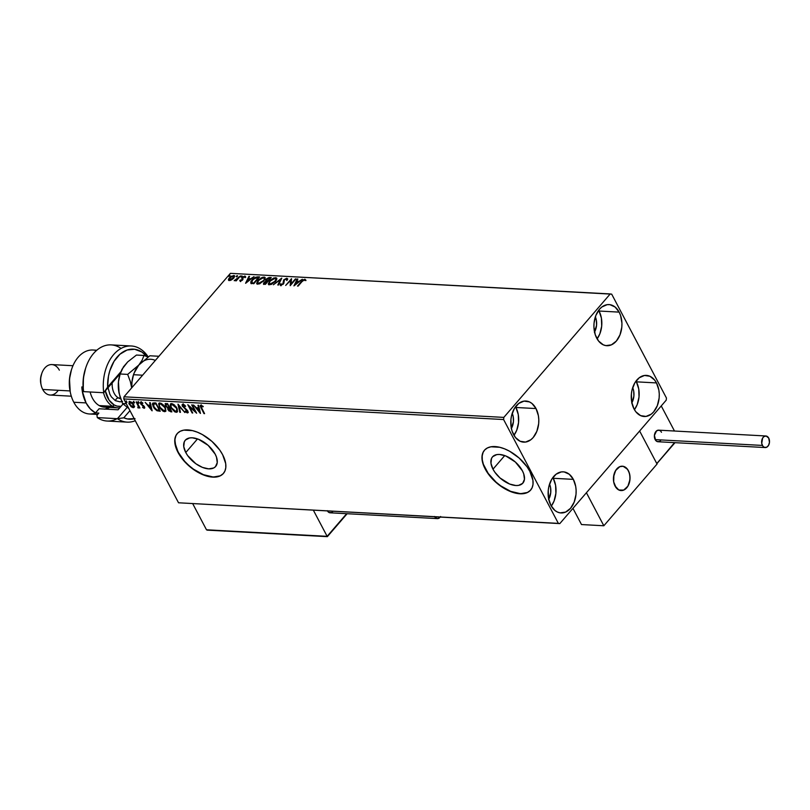 <?xml version="1.0" encoding="UTF-8"?>
<svg xmlns="http://www.w3.org/2000/svg" width="810" height="810" viewBox="0 0 810 810"><rect width="100%" height="100%" fill="white"/><g stroke="black" fill="none" stroke-linecap="round" stroke-linejoin="round"><path stroke-width="1.21" d="M492.986 469.192A20.068 11.046 40.8 0 1 492.49 456.891A20.068 11.046 40.8 0 1 507.141 456.546A20.068 11.046 40.8 0 1 522.389 470.792L523.706 473.799L524.465 479.277L522.663 483.347L518.592 485.382L515.879 485.524L509.632 484.036L500.013 477.961L494.869 472.24L492.986 469.192L490.971 463.31L491.508 458.45L492.713 456.637L496.793 454.602L499.507 454.461L505.754 455.949L515.362 462.024L522.389 470.792A20.068 11.046 40.8 0 1 522.896 483.094A20.068 11.046 40.8 0 1 508.234 483.428A20.068 11.046 40.8 0 1 492.986 469.192L504.741 455.564L492.986 469.192M185.773 452.537A20.068 11.046 40.8 0 1 185.277 440.225A20.068 11.046 40.8 0 1 199.928 439.891A20.068 11.046 40.8 0 1 215.177 454.137L216.493 457.144L217.252 462.621L215.45 466.692L213.668 467.988L208.666 468.868L202.419 467.38L195.868 463.755L187.657 455.584L185.773 452.537L183.759 446.654L184.295 441.794L185.5 439.982L189.581 437.947L192.294 437.805L198.541 439.293L208.15 445.368L215.177 454.137A20.068 11.046 40.8 0 1 215.683 466.438A20.068 11.046 40.8 0 1 201.022 466.773A20.068 11.046 40.8 0 1 185.773 452.537L197.519 438.909L185.773 452.537M177.289 433.512A30.507 16.787 -139.2 0 0 178.129 452.122L177.967 452.314A30.507 16.787 40.8 0 1 177.208 433.613A30.507 16.787 40.8 0 1 199.483 433.097A30.507 16.787 40.8 0 1 222.649 454.744L219.793 450.107L211.977 441.42L202.378 434.575L197.367 432.186L192.466 430.616L183.748 430.14L180.265 431.264L177.552 433.228L175.709 435.983L174.818 439.405L175.972 447.738L180.822 456.941L184.427 461.437L193.306 469.354L203.259 474.873L212.757 477.13L220.36 475.794L223.074 473.82L224.907 471.076L225.798 467.643L225.717 463.674L222.649 454.744A30.507 16.787 40.8 0 1 223.418 473.445A30.507 16.787 40.8 0 1 201.143 473.951A30.507 16.787 40.8 0 1 177.967 452.314L178.129 452.122A30.507 16.787 -139.2 0 0 201.214 473.718A30.507 16.787 -139.2 0 0 223.499 473.344M484.501 450.168A30.507 16.787 -139.2 0 0 485.352 468.777L485.18 468.97A30.507 16.787 40.8 0 1 484.421 450.269A30.507 16.787 40.8 0 1 506.695 449.752A30.507 16.787 40.8 0 1 529.872 471.4L527.016 466.773L519.19 458.075L509.591 451.231L504.579 448.841L499.679 447.272L490.961 446.796L487.478 447.92L484.765 449.884L482.932 452.638L482.031 456.06L482.122 460.029L483.185 464.393L488.035 473.597L495.862 482.284L500.529 486.02L510.472 491.528L519.969 493.786L527.573 492.45L530.287 490.475L532.119 487.731L533.021 484.299L532.929 480.33L529.872 471.4A30.507 16.787 40.8 0 1 530.631 490.101A30.507 16.787 40.8 0 1 508.356 490.607A30.507 16.787 40.8 0 1 485.18 468.97L485.352 468.777A30.507 16.787 -139.2 0 0 508.427 490.374A30.507 16.787 -139.2 0 0 530.712 489.999M553.24 478.285A20.594 13.993 93.1 0 0 552.845 477.566L553.24 478.285L573.348 479.368L553.24 478.285L555.599 485.362L555.883 493.361L554.07 501.036L551.296 506.128A20.594 13.993 93.1 0 0 553.24 478.285M550.901 505.41A20.594 13.993 -86.9 0 1 549.848 483.236A20.594 13.993 -86.9 0 1 563.233 471.825A20.594 13.993 -86.9 0 1 573.348 479.368L575.707 486.456L576.123 490.414L576.001 494.444L574.179 502.129L570.524 508.315L565.582 512.092L560.125 512.862L557.452 512.062L554.961 510.513L550.901 505.41L548.542 498.322L548.249 490.333L548.907 486.375L551.691 479.307L556.075 474.225L561.37 471.906L564.114 471.916L569.278 474.265L573.348 479.368A20.594 13.993 -86.9 0 1 574.401 501.542A20.594 13.993 -86.9 0 1 561.006 512.953A20.594 13.993 -86.9 0 1 550.901 505.41M599.046 311.03A20.594 13.993 93.1 0 0 598.651 310.321L599.046 311.03L619.154 312.123L599.046 311.03L601.405 318.117L601.698 326.116L599.876 333.791L597.102 338.874A20.594 13.993 93.1 0 0 599.046 311.03M596.707 338.165A20.594 13.993 -86.9 0 1 595.654 315.991A20.594 13.993 -86.9 0 1 609.049 304.58A20.594 13.993 -86.9 0 1 619.154 312.123L620.581 315.485L621.928 323.17L621.807 327.2L619.984 334.874L616.329 341.071L611.398 344.847L605.931 345.617L603.268 344.817L598.56 341.02L595.279 334.803L593.933 327.118L594.054 323.089L595.876 315.404L599.532 309.217L601.881 306.98L607.186 304.661L609.93 304.671L615.084 307.02L619.154 312.123A20.594 13.993 -86.9 0 1 620.207 334.297A20.594 13.993 -86.9 0 1 606.812 345.708A20.594 13.993 -86.9 0 1 596.707 338.165M636.376 381.834A20.594 13.993 93.1 0 0 635.982 381.125L636.376 381.834L656.485 382.927L636.376 381.834L638.736 388.921L639.029 396.91L637.207 404.595L634.433 409.678A20.594 13.993 93.1 0 0 636.376 381.834M634.038 408.969A20.594 13.993 -86.9 0 1 632.985 386.785A20.594 13.993 -86.9 0 1 646.37 375.384A20.594 13.993 -86.9 0 1 656.485 382.927L658.844 390.015L659.259 393.974L659.137 398.004L657.315 405.678L653.66 411.875L651.311 414.112L646.005 416.421L640.588 415.621L635.89 411.824L634.038 408.969L631.678 401.882L631.385 393.883L632.043 389.934L634.827 382.857L639.212 377.784L644.507 375.465L649.924 376.265L654.632 380.072L656.485 382.927A20.594 13.993 -86.9 0 1 657.538 405.101A20.594 13.993 -86.9 0 1 644.142 416.502A20.594 13.993 -86.9 0 1 634.038 408.969M515.909 407.481A20.594 13.993 93.1 0 0 515.514 406.762L515.909 407.481L536.017 408.564L515.909 407.481L518.268 414.568L518.562 422.557L516.74 430.231L513.965 435.324A20.594 13.993 93.1 0 0 515.909 407.481M513.57 434.606A20.594 13.993 -86.9 0 1 512.517 412.432A20.594 13.993 -86.9 0 1 525.903 401.031A20.594 13.993 -86.9 0 1 536.017 408.564L538.377 415.651L538.792 419.61L538.67 423.65L536.848 431.325L533.193 437.522L530.844 439.749L525.538 442.068L520.121 441.268L515.423 437.471L512.143 431.254L511.211 427.518L510.918 419.529L511.576 415.581L514.36 408.503L518.744 403.421L524.04 401.112L529.456 401.912L531.947 403.461L536.017 408.564A20.594 13.993 -86.9 0 1 537.071 430.748A20.594 13.993 -86.9 0 1 523.675 442.149A20.594 13.993 -86.9 0 1 513.57 434.606M503.82 417.393L123.991 396.799L230.404 273.345L610.234 293.939L503.82 417.393L503.607 419.539L558.363 523.381L178.534 502.787L123.778 398.945L503.607 419.539L558.363 523.381L559.811 523.594L666.235 400.14L666.438 398.004L611.692 294.151L610.234 293.939L503.82 417.393L503.607 419.539L123.778 398.945L178.534 502.787L559.811 523.594L666.235 400.14L666.438 398.004L611.692 294.151L230.404 273.345L123.991 396.799L123.778 398.945L123.991 396.799L503.82 417.393M231.66 279.835L234.1 277.678L234.394 275.653L231.316 276.23L228.967 278.336L228.41 279.663L228.896 280.483L231.66 279.835L233.746 278.113L233.725 275.461L229.341 277.881L228.41 279.663L229.331 280.564L231.66 279.835M240.479 275.916L234.232 280.716L236.247 280.088L235.619 280.817L236.226 280.847L240.479 275.916L234.191 280.645L236.247 280.088L235.619 280.817L236.226 280.847L240.479 275.916M240.317 281.161L242.737 279.733L243.081 277.283L244.286 276.666L244.752 277.233L245.379 276.291L243.121 276.696L241.866 278.184L241.957 279.916L239.76 280.392L240.317 281.161L242.575 279.926L242.949 277.425L245.491 276.797L244.822 276.058L242.332 277.415L241.957 279.916L239.76 280.392L240.317 281.161L239.76 280.392M257.803 276.848L255.423 277.293L252.821 279.096L250.877 281.566L250.827 283.166L253.803 283.702L259.625 276.949L257.803 276.848L259.251 277.384L257.803 276.848L251.971 279.976L250.968 283.298L253.803 283.702L259.625 276.949L257.803 276.848M271.249 277.577L269.021 277.546L266.895 278.63L265.66 280.149L265.943 281.111L263.969 282.498L263.432 283.986L265.437 284.33L271.249 277.577L269.69 277.496L266.196 279.308L265.943 281.111L263.969 282.498L264.323 284.269L265.437 284.33L271.249 277.577M281.779 278.154L273.355 284.766L280.321 279.774L277.81 285.009L278.468 285.039L281.677 278.144L273.355 284.766L280.321 279.774L277.81 285.009L278.468 285.039L281.779 278.154M295.417 278.893L291.084 283.915L291.509 278.68L285.687 285.434L290.628 280.432L290.193 285.677L296.014 278.923L291.084 283.915L291.509 278.68L285.687 285.434L290.628 280.432L290.193 285.677L295.417 278.893M301.988 281.617L303.608 280.118L305.724 280.088L304.914 279.227L302.889 280.027L297.513 286.072L301.988 281.617L304.327 279.916L304.965 280.584L305.724 280.088L304.914 279.227L301.442 281.516L297.513 286.072L298.12 286.102L301.988 281.617M294.01 285.879L302.332 279.268L299.011 281.353L296.814 281.232L297.877 279.025L297.219 278.984L293.908 285.879L302.332 279.268L299.011 281.353L296.814 281.232L297.877 279.025L297.219 278.984L294.01 285.879M280.979 285.819L280.209 284.118L280.726 285.343L283.49 283.844L284.259 280.027L286.335 278.944L286.588 280.139L287.378 279.815L286.7 278.245L283.804 279.825L282.862 283.834L281.526 284.644L281.029 283.733L280.209 284.118L280.311 285.211L281.131 285.312L283.865 283.308L284.361 279.906L286.446 278.954L286.588 280.139L287.57 279.167L286.892 278.245L287.601 278.853M275.592 281.323L276.716 279.521L276.635 278.043L273.972 277.911L270.105 280.422L268.272 283.905L269.193 284.695L271.168 284.442L275.592 281.323L276.736 278.195L275.602 277.638L269.548 281.029L268.363 284.168L269.538 284.735L275.592 281.323M263.959 280.685L265.093 278.893L265.012 277.415L262.349 277.283L258.188 280.088L256.648 283.277L257.57 284.067L259.544 283.814L263.959 280.685L265.103 277.557L263.979 277.01L257.914 280.392L256.74 283.541L257.904 284.108L263.959 280.685M245.683 283.257L254.006 276.645L250.685 278.731L248.488 278.61L249.551 276.402L248.893 276.372L245.582 283.257L254.006 276.645L250.685 278.731L248.488 278.61L249.551 276.402L248.893 276.372L245.683 283.257M241.967 276.493L241.826 275.906L240.773 276.817L241.775 276.686L241.957 275.906L240.965 276.433L240.985 277.03L241.957 275.906M237.36 276.24L237.077 275.694L236.155 276.564L237.158 276.433L237.34 275.653L236.358 276.19L236.368 276.777L237.36 276.24L237.34 275.653M229.837 275.835L229.696 275.248L228.643 276.159L229.645 276.028L229.817 275.248L228.835 275.785L228.855 276.372L229.837 275.835L229.817 275.248M134.602 406.417L133.174 407.714L134.268 406.802L133.731 404.686L131.686 402.246L129.63 401.466L128.881 403.39L131.281 406.843L133.964 407.491L133.731 404.686L129.883 401.466L129.013 401.75M136.758 401.942L136.151 401.902L138.338 406.407L137.781 407.754L138.652 407.916L138.864 407.055L139.938 407.977L136.758 401.942L136.151 401.902L138.227 406.002L137.781 407.754L138.864 407.055L139.938 407.977L136.758 401.942M144.129 407.177L144.22 406.397L143.734 407.562L142.55 407.379L144.16 408.311L144.696 407.329L141.406 404.038L141.173 402.884L142.59 403.491L142.641 402.945L141.173 402.084L140.373 402.398L140.626 403.734L143.998 407.055L142.55 407.379L144.494 407.916L142.884 406.995M154.082 402.874L152.675 403.228L152.401 404.301L154.224 408.341L156.897 410.7L160.258 411.237L155.905 402.975L152.665 403.228L153.211 406.742L157.059 410.771L160.258 411.237L155.905 402.975L154.082 402.874M169.088 410.447L171.112 411.419L168.237 409.273L167.903 409.658L170.778 411.804L171.892 411.865L167.538 403.603L165.169 403.765L165.361 405.769L167.71 407.946L168.753 410.832L171.892 411.865L167.538 403.603L165.149 403.785M178.058 404.18L179.81 412.3L180.468 412.33L179.061 406.164L184.923 412.574L177.957 404.17L179.81 412.3L180.468 412.33L179.061 406.164L184.923 412.574L178.058 404.18M191.697 404.919L194.937 411.065L187.788 404.706L192.142 412.968L192.739 412.999L189.499 406.833L196.648 413.211L192.294 404.949L191.697 404.919L194.937 411.065L187.788 404.706L192.142 412.968L192.739 412.999L189.499 406.833L196.648 413.211L191.697 404.919M200.931 405.213L201.032 408.027L204.576 413.637L200.991 406.569L201.498 406.073L202.945 406.863L202.915 406.245L200.931 405.213L200.222 406.205L203.968 413.606L204.576 413.637L201.68 408.139L201.386 406.063L202.945 406.863L202.915 406.245L200.333 405.405M200.465 413.414L198.612 405.294L197.954 405.253L198.551 407.855L196.354 407.744L193.499 405.01L200.364 413.414L198.612 405.294L197.954 405.253L198.551 407.855L196.354 407.744L193.499 405.01L200.465 413.414M184.609 405.111L183.404 405.081L185.348 406.529L182.908 404.231L182.149 404.635L182.25 405.992L187.069 410.781L187.171 412.057L185.399 410.953L185.196 411.44L187.171 412.867L188.173 412.33L187.636 410.731L182.847 405.931L183.404 405.081L185.622 406.134L183.627 404.433L182.26 404.453M176.914 408.088L173.958 404.615L171.983 403.663L170.515 403.977L170.161 405.648L170.92 407.805L174.687 411.824L176.418 412.31L177.511 411.683L176.914 408.088L171.619 403.623L170.485 404.018L170.92 407.805L176.246 412.31L177.36 411.905L176.914 408.088M165.28 407.46L161.544 403.481L159.661 402.995L158.618 403.805L159.722 407.926L163.063 411.197L164.794 411.683L165.878 411.055L165.28 407.46L159.995 402.995L158.851 403.39L159.286 407.177L164.622 411.683L165.726 411.277L165.28 407.46M152.138 410.791L150.285 402.671L149.637 402.641L150.225 405.243L148.027 405.121L145.172 402.398L152.037 410.791L150.285 402.671L149.637 402.641L150.225 405.243L148.027 405.121L145.172 402.398L152.138 410.791M138.966 402.621L137.852 402.125L138.581 403.208L138.966 402.621L138.105 401.912L137.963 402.57L138.824 403.289L138.966 402.621L138.824 403.289M134.359 402.378L133.235 401.871L134.095 403.016L134.359 402.378L133.488 401.659L134.217 403.036M126.836 401.962L125.722 401.466L126.451 402.55L126.836 401.962L125.975 401.254L125.834 401.912L126.694 402.631L126.836 401.962L126.694 402.631M548.583 499.537L550.749 492.591L550.567 487.569L549.544 484.086A12.96 8.809 -86.9 0 1 548.724 499.284M594.388 332.292L596.555 325.347L596.373 320.315L595.36 316.842A12.96 8.809 -86.9 0 1 594.53 332.039M631.719 403.096L633.886 396.151L633.703 391.119L632.691 387.646A12.96 8.809 -86.9 0 1 631.861 402.843M511.252 428.733L513.418 421.797L513.236 416.765L512.214 413.282A12.96 8.809 -86.9 0 1 511.393 428.48M483.094 452.446L482.203 455.868L482.284 459.837L483.347 464.201L488.207 473.404L496.024 482.092L500.691 485.818L510.634 491.336L520.131 493.594L524.252 493.371M527.735 492.257L530.449 490.283M175.881 435.79L174.99 439.212L175.071 443.181L178.129 452.122L184.599 461.244L188.811 465.436L193.479 469.162L203.421 474.68L212.919 476.938L217.04 476.715M220.523 475.602L223.236 473.627M200.536 405.253L201.366 407.643L201.265 404.828M203.28 406.478L201.326 406.063M201.406 405.8L203.006 406.296M200.252 412.482L196.374 407.744L197.063 408.604L199.078 408.311L197.387 408.22L199.078 408.311L199.361 411.419L199.078 408.311L199.361 411.419L197.063 408.604L198.744 408.696L200.252 412.482M198.885 407.47L198.389 405.283L198.885 407.47M196.071 412.098L189.823 406.448L196.071 412.098M192.527 412.584L192.142 412.968L188.69 405.415L192.527 412.584M195.271 410.68L192.243 404.949L195.271 410.68M188.143 412.482L187.444 412.918L187.829 411.065L183.04 406.428L183.728 404.696L183.374 406.043M187.444 412.918L187.778 412.533L185.53 411.055L188.011 412.715M186.654 409.597L185.146 409.121L187.576 410.68L187.343 411.683L187.576 410.68L187.009 412.067L185.52 411.065M187.242 411.065L187.009 412.067M183.131 406.569L184.123 407.663M182.908 404.231L182.432 406.377L183.242 403.846M182.483 404.251L183.273 406.762M183.931 407.481L186.482 409.455M187.576 410.68L187.505 411.672M186.209 411.683L188.295 412.381M183.728 404.696L184.771 405.243M180.367 411.925L179.81 412.3L178.504 404.727L180.367 411.925M177.511 411.683L176.246 412.31L176.58 411.925L173.472 410.305L175.831 411.784L177.552 411.652M171.983 408.625L170.92 407.805L170.667 403.846M170.849 403.593L170.637 405.952L172.196 408.908M172.793 409.637L173.482 410.316M171.416 404.514L172.712 404.119L174.879 405.385M175.891 406.498L177.137 408.858L176.975 410.761M174.535 405.091L172.419 404.089L171.153 404.818L173.33 404.868L176.307 408.058L176.641 407.673L176.641 411.146L175.78 411.46L171.517 407.835C170.475 405.931 170.667 404.808 172.095 404.474L176.307 408.058C177.349 409.961 177.167 411.095 175.78 411.46L176.61 411.004M171.487 404.433L172.095 404.474M176.104 411.075C177.501 410.71 177.684 409.576 176.641 407.673L176.226 406.964M166.07 405.982L167.71 407.946L167.903 409.658L168.045 407.562L167.71 407.946L165.959 405.8L166.688 404.382L167.71 404.038L169.331 407.106L167.69 407.329L165.959 405.8L165.908 404.494L167.71 404.038L166.06 404.423M165.969 403.522L165.361 405.769L165.351 403.623M165.412 403.501L166.111 406.043M166.981 406.944L168.045 407.562L168.753 410.073M168.571 408.412L169.199 407.936M168.632 409.921L168.277 408.604L169.776 407.957L171.173 410.599L170.221 410.953L168.5 409.678L169.472 407.936L168.348 408.483L169.776 407.957L168.824 409.293M169.138 408.321L171.173 410.599L169.776 407.957L170.839 410.984L169.229 410.589M166.172 404.17L167.376 404.423L169.331 407.106L167.71 404.038L168.996 407.491L167.174 407.086M165.878 411.055L164.622 411.683L164.956 411.288L161.838 409.678M160.36 407.997L159.621 406.792L159.286 407.177L159.043 403.218M161.17 408.999L163.711 410.974L165.918 411.024M159.226 402.965L159.003 405.324L160.562 408.281M159.793 403.886L161.089 403.491L163.245 404.757M164.258 405.861L165.635 408.787L164.987 410.376M164.481 410.447C165.868 410.073 166.05 408.939 165.017 407.045L164.683 407.43C165.716 409.323 165.534 410.457 164.147 410.832L159.894 407.207C158.841 405.304 159.033 404.18 160.461 403.836L159.712 404.008L160.461 403.836L164.683 407.43L164.592 406.337M159.853 403.795L161.696 404.241L163.934 406.245L165.179 408.615L165.159 410.316L163.215 410.579L160.643 408.402L159.266 405.466L159.742 403.998M162.911 404.463L160.461 403.836M155.105 408.625L157.525 410.447L160.036 410.822L157.059 410.771L155.378 408.918M154.376 407.703L153.252 404.271L155.753 403.795L159.54 409.971L156.087 403.4L159.216 410.356L156.968 410.012L153.819 406.772L153.728 403.663L156.087 403.4L159.216 410.356L156.462 409.759L153.546 406.357L153.211 406.742L152.857 403.076M152.867 403.056L153.049 405.273L154.558 407.957M153.728 403.663L155.439 403.37L153.728 403.663M155.753 403.795L155.105 403.755L155.753 403.795M151.926 409.86L151.055 408.787L151.926 409.86M148.746 405.972L148.058 405.121L148.736 405.982L150.751 405.688L149.07 405.597L150.751 405.688L151.035 408.797L148.736 405.982L150.417 406.073L151.035 408.797L150.751 405.688L151.035 408.797L148.736 405.982M150.559 404.858L150.063 402.661L150.559 404.858M143.998 407.167L144.22 406.397L143.451 406.225L143.734 407.562M143.886 406.782L144.22 406.397L144.271 407.106M142.519 405.567L143.785 405.84L142.519 405.567L141.649 404.301L142.519 405.567M142.924 403.107L140.981 402.064L140.626 403.734L141.315 404.686L140.626 403.734L141.304 401.679M140.981 402.064L140.464 402.236M143.269 407.319L144.737 407.896L144.16 408.311L144.474 406.782L141.213 403.744L141.77 402.418L141.548 403.35L141.77 402.418L142.357 402.661M141.213 403.744L141.436 402.813M144.16 408.311L144.737 407.896M140.707 402.013L141.446 404.068M141.79 404.423L143.785 405.84M139.158 402.894L137.963 402.57L138.439 401.527M138.105 401.912L137.963 402.57M138.186 401.841L139.097 402.894M139.198 406.671L139.715 407.562L139.34 407.946L139.198 406.671L138.348 407.987L138.864 407.055M138.348 407.987L138.105 407.248L138.844 407.592M138.662 406.721L137.558 403.552L138.55 405.618L138.054 407.258M137.558 403.552L136.708 401.932L137.558 403.552M134.551 402.651L133.356 402.317L133.822 401.274M133.488 401.659L133.356 402.317M133.569 401.588L134.49 402.641M133.174 407.714L133.508 407.329L131.362 406.245L131.028 406.63L133.174 407.714L134.268 406.802M133.113 406.579L133.235 403.886L133.873 405.982L132.789 406.964L129.914 404.474L130.268 402.205L133.123 404.656L132.587 406.944L129.651 404.068L131.352 406.255M129.883 401.466L129.316 404.453L129.205 401.588M131.615 406.458L134.298 407.106M129.397 401.315L129.215 403.005L130.38 405.192M129.863 402.266L130.42 401.821M131.564 402.155L132.263 402.702M130.602 401.821L130.268 402.205L132.891 404.251L133.701 406.377M127.028 402.246L125.834 401.912L126.309 400.869M125.975 401.254L125.834 401.912M126.046 401.183L126.968 402.236M175.78 411.46L171.862 408.442L170.9 406.093L171.376 404.625M165.361 410.113L164.147 410.832M130.147 404.889L129.478 402.955L130.268 402.205M133.498 406.539L132.789 406.964M304.013 279.956L305.167 279.693L304.914 279.227L305.967 280.554M305.724 280.088L304.914 279.227M304.631 280.037L304.965 280.584M305.785 279.987L303.72 280.108M294.607 285.404L297.219 278.984L297.655 279.47L294.607 285.404M297.057 281.708L299.123 281.819L297.057 281.708M295.367 284.249L296.47 281.941L298.151 282.032L295.569 284.644L296.47 281.941L298.151 282.032L295.367 284.249M290.395 285.444L290.628 280.432L290.395 285.444M290.638 280.442L291.57 279.369L290.638 280.442M287.783 279.045L286.892 278.245L283.662 279.987L282.862 283.834L281.333 284.654L281.029 283.733L280.209 284.118L280.726 285.343M286.335 278.944L286.588 280.139M286.841 280.604L286.588 279.42L286.841 280.604M280.209 284.118L280.959 284.35L280.382 285.383M281.333 284.654L281.029 283.733M281.586 285.12L280.989 284.472M283.105 284.31L283.662 279.987L283.287 284.077M285.95 278.974L287.135 278.721L286.892 278.245M287.651 278.883L285.819 279.035M286.922 279.561L286.963 280.23M278.275 285.029L280.321 279.774L278.275 285.029M280.371 279.855L281.323 279.096L280.371 279.855M268.525 284.381L269.801 281.495L268.636 283.308L268.728 284.796M274.033 278.458L275.856 278.103L275.602 277.638L276.828 278.458M276.888 278.518L273.355 278.751M276.099 279.136L275.43 281.516M271.674 284.269L270.084 284.482L269.203 283.551L270.145 281.06L275.025 278.326L275.997 279.035M275.025 278.326L276.007 279.409L274.529 281.779L271.421 283.804L269.295 283.692L269.224 282.508L270.601 280.574L275.025 278.326C276.352 278.772 276.332 279.754 274.985 281.293L270.105 284.047L271.34 284.381M275.228 281.758C276.585 280.23 276.605 279.237 275.279 278.802M263.655 284.411L264.323 284.269M263.604 284.128L264.354 282.822M266.186 281.576L266.571 279.632M268.535 278.245L269.943 277.972L269.69 277.496L270.874 278.022L268.323 278.346M266.601 279.612L265.832 281.029M264.404 282.771L263.604 284.219M267.837 281.212L266.703 280.878L267.837 281.212M265.052 284.047L264.829 282.994L265.052 284.047L264.232 283.348L264.576 282.518L266.986 281.424L267.533 281.9L267.29 281.445L264.809 283.571L265.65 284.077L264.576 282.518L267.29 281.445L265.67 284.057L264.576 282.518M266.703 280.604L266.52 279.733L268.009 278.427L270.297 278.691L267.887 280.756L266.703 280.604L266.794 279.349L270.054 278.245L268.13 281.202L266.682 280.847M267.047 279.815L266.946 281.08M264.809 283.571L264.222 283.328M256.892 283.753L258.167 280.867L257.013 282.68L257.094 284.168M262.41 277.82L264.222 277.476L263.979 277.01L265.204 277.82M265.255 277.891L261.721 278.124M264.465 278.508L263.807 280.888M260.04 283.642L258.461 283.844L257.57 282.923L258.511 280.432L263.402 277.698L264.536 278.61L263.584 281.1C264.951 279.592 264.971 278.61 263.645 278.174M263.584 281.1L259.099 283.358L257.469 282.498L259.483 279.46L263.402 277.698C264.718 278.134 264.708 279.126 263.351 280.655L258.471 283.409L259.716 283.743M251.221 283.763L251.971 279.976L250.867 283.146M251.748 282.609L254.026 283.449L251.839 282.67L252.578 280.017L256.021 277.658L258.663 278.063L254.036 283.429L251.738 282.508M251.839 282.67L251.799 281.1L254.056 278.64L258.42 277.607L253.803 282.974L251.819 282.872M246.291 282.781L248.893 276.372L249.338 276.848L246.291 282.781M248.741 279.085L250.796 279.197L248.741 279.085M247.04 281.627L248.154 279.318L249.834 279.409L247.242 282.022L248.154 279.318L249.834 279.409L247.04 281.627M240.56 281.627L240.013 280.867L240.6 280.533L240.023 281.131M240.722 280.554L240.479 279.987M240.722 280.462L241.056 281.019M242.2 280.392L242.16 279.167M241.866 278.184L242.119 278.66L242.332 277.415L242.767 277.678M244.306 276.666L244.822 276.058L245.734 277.263M245.491 276.797L244.822 276.058M244.367 276.666L244.752 277.233M244.995 277.708L244.62 277.142M243.04 279.156L242.686 277.901M245.531 276.676L244.053 276.777M242.808 277.638L242.19 279.237M240.965 276.433L242.2 276.372M242.079 276.382L241.076 277.101M236.368 280.311L237.735 279.096M237.755 279.065L236.328 280.341M236.358 276.19L237.593 276.129M237.462 276.129L236.459 276.858M228.663 280.361L228.41 279.663L229.331 280.564M228.41 279.663L229.645 278.275M232.936 276.068L233.979 275.926L233.725 275.461L234.657 276.139M234.576 275.866L233.725 275.461M234.748 276.22L232.804 276.109M229.787 278.134L228.683 280.483M233.796 276.605L233.655 278.225M230.526 280.402L229.483 279.663M233.381 278.518L230.273 279.926L229.23 279.197L230.597 277.263L232.794 276.089L233.148 278.083L229.291 279.673L230.101 280.432L229.939 277.901L233.209 276.058L234.06 276.838L233.381 278.518L233.462 276.534M229.848 279.956L230.354 280.422M228.835 275.785L230.07 275.714M229.949 275.724L228.946 276.453M263.402 277.698L264.364 278.377M233.209 276.058L233.877 276.656M559.811 523.594L178.534 502.787L559.811 523.594M615.084 486.101A12.201 8.292 -86.9 0 1 614.456 472.959A12.201 8.292 -86.9 0 1 622.394 466.206A12.201 8.292 -86.9 0 1 628.388 470.671L625.968 467.643L622.92 466.256L619.68 466.712L615.549 470.63L613.899 474.822L613.686 481.899L616.177 487.802L618.972 490.05L623.781 490.06L627.912 486.142L629.957 479.611L629.785 474.873L628.388 470.671A12.201 8.292 -86.9 0 1 629.005 483.813A12.201 8.292 -86.9 0 1 621.067 490.576A12.201 8.292 -86.9 0 1 615.084 486.101M657.052 464.049L603.835 525.771L581.499 524.556L603.835 525.771L586.42 492.733L639.627 431.001L586.42 492.733L603.835 525.771L657.052 464.049L639.627 431.001L657.052 464.049M572.953 508.356L581.499 524.556L572.953 508.356M615.701 470.397L615.701 470.397A12.201 8.292 -86.9 0 1 622.394 466.206A12.201 8.292 -86.9 0 1 629.491 473.536A12.201 8.292 -86.9 0 1 627.77 486.385A12.201 8.292 -86.9 0 1 621.067 490.576A12.201 8.292 -86.9 0 1 613.98 483.246A12.201 8.292 -86.9 0 1 615.701 470.397L613.545 476.857L613.636 481.606L614.952 485.858L618.769 489.949L623.578 490.151L627.77 486.385L629.491 482.254L630.038 477.525L629.319 472.939L627.446 469.182L623.123 466.297L619.883 466.631L615.701 470.397M674.477 431.021L661.244 405.931L674.477 431.021M639.627 431.001L661.244 405.931L639.627 431.001L656.677 463.34L639.627 431.001M674.517 442.635L656.89 463.654L674.517 442.635M674.791 442.655L656.88 463.431M207.097 530.135L327.27 536.554L346.65 513.702L327.139 536.331L313.379 510.229L327.139 536.331L206.489 529.791L192.729 503.688L206.489 529.791L207.552 530.104M346.923 513.712L327.341 536.422M765.875 435.983L658.631 430.161A5.791 3.939 93.1 0 0 654.855 433.38A5.791 3.939 93.1 0 0 655.158 439.617A5.791 3.939 93.1 0 0 658.003 441.744L765.247 447.555A5.791 3.939 -86.9 0 1 762.402 445.429L655.158 439.617L762.402 445.429A5.791 3.939 -86.9 0 1 762.109 439.192A5.791 3.939 -86.9 0 1 765.875 435.983A5.791 3.939 -86.9 0 1 768.72 438.099A5.791 3.939 -86.9 0 1 769.014 444.346A5.791 3.939 -86.9 0 1 765.247 447.555M768.72 438.099L766.118 436.003L763.86 436.651L762.625 438.089L761.734 443.434L762.919 446.239L764.245 447.302L766.533 447.312L768.498 445.449L769.47 442.351L768.72 438.099M660.332 430.849L658.874 430.191L656.606 430.839L654.409 435.375L655.675 440.417L657.001 441.49L659.289 441.501M660.018 441.065L660.676 440.438M661.476 432.287L660.95 431.487M440.225 517.104A5.791 3.939 -86.9 0 1 440.053 517.317A5.791 3.939 -86.9 0 1 437.38 518.613A5.791 3.939 -86.9 0 1 434.707 516.81M327.463 510.999A5.791 3.939 93.1 0 0 330.126 512.801L437.38 518.613M434.524 516.496L437.127 518.592L439.395 517.944L440.62 516.517M327.281 510.675L329.133 512.558L331.422 512.558M332.141 512.133L332.809 511.495M103.72 392.728L107.598 387.139A35.083 23.844 -86.9 0 1 121.044 353.312A35.083 23.844 -86.9 0 1 147.025 356.643L141.892 352.016L134.662 349.272L127.109 350.011L119.991 354.183L114.028 361.341L109.806 370.788L108.479 376.083L107.598 387.139L120.862 371.75L107.598 387.139L103.72 392.728A38.131 25.92 -86.9 0 1 131.291 345.981A38.131 25.92 -86.9 0 1 148.22 356.906A38.131 25.92 93.1 0 0 117.501 350.831A38.131 25.92 93.1 0 0 103.72 392.728L120.234 373.572L103.72 392.728L83.612 391.635L103.72 392.728M95.965 412.918A32.025 21.769 -86.9 0 1 73.791 402.246A32.025 21.769 93.1 0 0 89.515 413.981L97.696 414.426M58.249 390.298A15.248 10.368 -86.9 0 1 42.717 389.458A15.248 10.368 93.1 0 0 50.2 395.047L71.31 396.191M70.024 390.936L42.717 389.458L70.024 390.936M86.073 402.914L73.791 402.246L86.073 402.914A32.025 21.769 -86.9 0 1 81.82 386.937L83.076 386.998L81.82 386.937L82.296 391.25L86.073 402.914L90.295 408.898L95.509 412.897A32.025 21.769 -86.9 0 1 86.073 402.914M98.861 413.08L95.509 412.897L99.063 408.767L118.057 409.799L122.998 404.058L118.057 409.799L99.063 408.767L95.509 412.897L98.861 413.08L96.937 415.307L98.861 413.08M135.007 418.588L127.453 418.952L123.778 417.818L117.409 418.689L127.069 407.491L117.409 418.689A38.131 25.92 93.1 0 0 135.25 420.704A38.131 25.92 -86.9 0 1 127.17 422.132A38.131 25.92 -86.9 0 1 117.409 418.689L97.301 417.595A38.131 25.92 93.1 0 0 107.062 421.038L127.17 422.132M131.291 345.981L111.183 344.888A38.131 25.92 93.1 0 0 83.612 391.635A38.131 25.92 -86.9 0 1 85.921 367.345A38.131 25.92 -86.9 0 1 121.075 348.432M85.921 367.345L85.546 368.469A35.083 23.844 93.1 0 0 83.248 389.347L83.42 377.825L85.576 368.378M134.247 418.78A35.083 23.844 -86.9 0 1 123.778 417.818L129.954 410.65L123.778 417.818L117.409 418.689L97.301 417.595L96.937 415.307L97.301 417.595A38.131 25.92 -86.9 0 0 117.126 418.669M96.815 350.224L92.978 350.011A32.025 21.769 93.1 0 0 72.151 367.75A32.025 21.769 93.1 0 0 73.791 402.246A32.025 21.769 -86.9 0 1 70.45 392.931A32.025 21.769 -86.9 0 1 71.756 368.874A32.025 21.769 -86.9 0 1 96.38 350.598M70.227 391.878L69.488 378.979L71.422 369.886M104.611 409.192L110.049 407.126M83.248 389.347L83.612 391.635L83.248 389.347M105.158 409.101A26.689 18.144 93.1 0 0 109.552 407.43M72.961 365.725L51.86 364.581A15.248 10.368 93.1 0 0 41.938 373.035A15.248 10.368 93.1 0 0 42.717 389.458A15.248 10.368 -86.9 0 1 41.128 385.023A15.248 10.368 -86.9 0 1 41.745 373.572A15.248 10.368 -86.9 0 1 59.343 370.17M40.885 383.91L40.571 378.472L41.654 373.926M41.745 373.572L41.371 374.696A12.201 8.292 93.1 0 0 40.875 383.859L41.128 385.023M71.756 368.874L71.381 370.008A28.978 19.693 93.1 0 0 70.197 391.767L70.45 392.931M109.806 406.164A24.401 16.585 -86.9 0 1 99.225 405.587L112.63 406.316L114.159 404.949L117.065 406.114L121.034 406.337A22.883 15.552 -86.9 0 1 114.159 404.949L112.63 406.316A24.401 16.585 93.1 0 0 119.758 407.825A24.401 16.585 -86.9 0 1 117.855 407.875A24.401 16.585 -86.9 0 1 112.63 406.316L99.225 405.587A24.401 16.585 93.1 0 0 104.449 407.147L117.855 407.875M108.044 387.686L109.846 394.197L111.375 396.89L115.384 400.677A3.048 2.116 119.5 0 1 118.442 397.943L120.417 398.054L118.442 397.943A15.248 10.368 93.1 0 1 112.185 382.907A15.248 10.368 93.1 0 0 118.442 397.943A3.048 2.116 -60.5 0 0 115.384 400.677L120.143 401.851L122.573 401.385M118.442 397.943A15.248 10.368 93.1 0 0 120.67 398.793M133.772 373.916L133.772 373.916A25.93 17.628 -86.9 0 0 131.716 387.828L132.01 381.773L133.559 374.524A25.93 17.628 93.1 0 0 131.716 387.828L132.01 381.773L133.539 374.706L142.611 375.202L133.539 374.706L135.371 370.018L138.763 365.087L149.86 355.782L158.922 356.268L149.86 355.782L127.666 374.392L130.359 381.642L131.665 387.899L130.359 381.642L127.666 374.392L120.133 373.987L123.434 366.859L127.291 362.394M155.338 360.43A25.93 17.628 93.1 0 0 138.763 365.087A25.93 17.628 -86.9 0 1 155.338 360.43M133.944 373.39L138.763 365.087L127.666 374.392L120.133 373.987L121.966 369.289L127.676 361.918L136.455 355.053L143.988 355.458L142.155 360.146L138.763 365.087L142.155 360.146L143.988 355.458L136.455 355.053L127.676 361.918L123.606 366.667M147.39 356.785L143.988 355.458L147.39 356.785M119.111 393.326L118.462 381.824L120.174 373.744M119.1 393.275L122.553 403.512L126.299 403.714L122.553 403.512L128.982 408.645L122.553 403.512L119.86 396.262L118.402 388.587A25.93 17.628 93.1 0 0 119.1 393.275A25.93 17.628 93.1 0 0 119.121 393.366M119.242 377.44L118.604 381.054L119.242 377.44M118.3 384.78L118.402 388.587L118.3 384.78M120.538 372.671L120.153 373.795A25.93 17.628 93.1 0 0 118.402 388.587L118.938 392.475M112.63 406.316A24.401 16.585 -86.9 0 1 103.538 392.718A24.401 16.585 93.1 0 0 112.63 406.316M90.133 391.989A24.401 16.585 93.1 0 0 99.225 405.587A24.401 16.585 -86.9 0 1 90.133 391.989M114.159 404.949L109.147 400.221L105.33 390.855A22.883 15.552 -86.9 0 0 114.159 404.949M656.839 463.654L675.003 442.665M347.136 513.722L327.372 536.645M207.168 530.135L327.361 536.655"/></g></svg>
